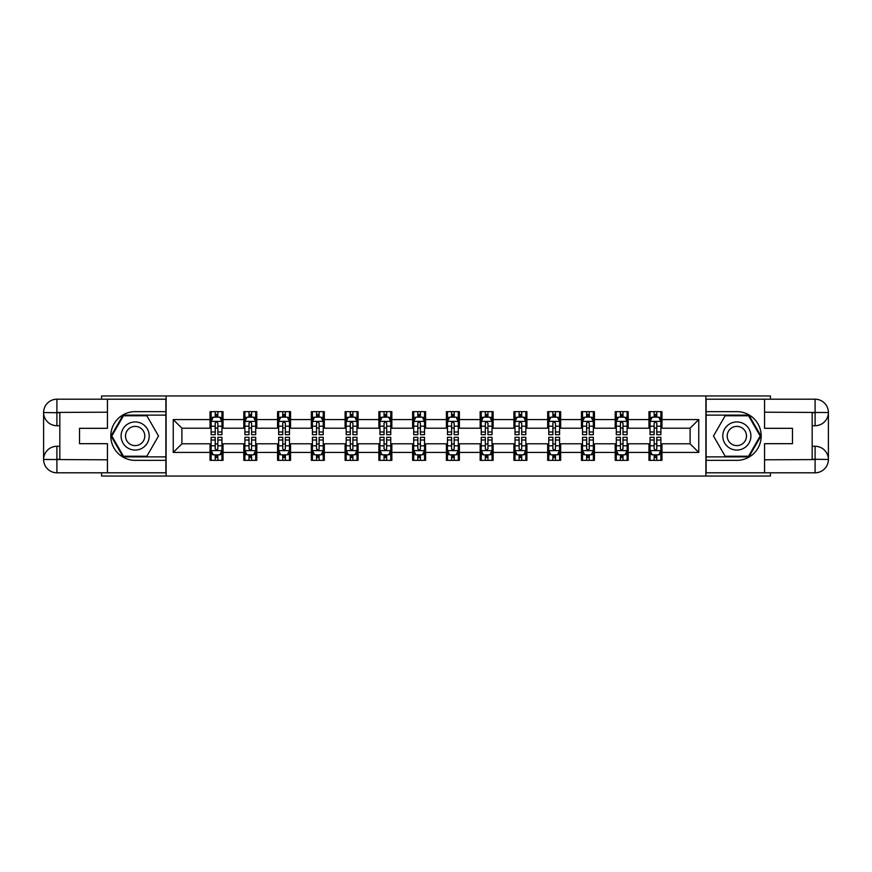 <?xml version="1.0" encoding="UTF-8"?>
<svg xmlns="http://www.w3.org/2000/svg" width="872" height="872" viewBox="0 0 872 872"><rect width="100%" height="100%" fill="white"/><g stroke="black" fill="none" stroke-linecap="round" stroke-linejoin="round"><path stroke-width="1.31" d="M101.61 472.798L101.61 476.036L770.39 476.036L770.39 472.798M770.39 399.202L770.39 395.964L705.895 395.964L705.895 476.036M705.895 395.964L101.61 395.964L101.61 399.202M166.105 476.036L166.105 395.964M661.957 419.552L661.957 411.649L648.975 411.649L648.975 419.552L628.2 419.552L628.2 411.649L615.207 411.649L615.207 419.552L594.432 419.552L594.432 411.649L581.45 411.649L581.45 419.552L560.663 419.552L560.663 411.649L547.681 411.649L547.681 419.552L526.906 419.552L526.906 411.649L513.913 411.649L513.913 419.552L493.138 419.552L493.138 411.649L480.156 411.649L480.156 419.552L459.381 419.552L459.381 411.649L446.388 411.649L446.388 419.552L425.612 419.552L425.612 411.649L412.62 411.649L412.62 419.552L391.844 419.552L391.844 411.649L378.862 411.649L378.862 419.552L358.087 419.552L358.087 411.649L345.094 411.649L345.094 419.552L324.319 419.552L324.319 411.649L311.337 411.649L311.337 419.552L290.55 419.552L290.55 411.649L277.569 411.649L277.569 419.552L256.793 419.552L256.793 411.649L243.8 411.649L243.8 419.552L223.025 419.552L223.025 411.649L210.043 411.649L210.043 419.552L173.245 419.552L173.245 452.448L181.899 443.793L210.043 443.793L210.043 460.351L223.025 460.351L223.025 443.793L243.8 443.793L243.8 460.351L256.793 460.351L256.793 443.793L277.569 443.793L277.569 460.351L290.55 460.351L290.55 443.793L311.337 443.793L311.337 460.351L324.319 460.351L324.319 443.793L345.094 443.793L345.094 460.351L358.087 460.351L358.087 443.793L378.862 443.793L378.862 460.351L391.844 460.351L391.844 443.793L412.62 443.793L412.62 460.351L425.612 460.351L425.612 443.793L446.388 443.793L446.388 460.351L459.381 460.351L459.381 443.793L480.156 443.793L480.156 460.351L493.138 460.351L493.138 443.793L513.913 443.793L513.913 460.351L526.906 460.351L526.906 443.793L547.681 443.793L547.681 460.351L560.663 460.351L560.663 443.793L581.45 443.793L581.45 460.351L594.432 460.351L594.432 443.793L615.207 443.793L615.207 460.351L628.2 460.351L628.2 443.793L648.975 443.793L648.975 460.351L661.957 460.351L661.957 443.793L690.101 443.793L690.101 428.207L661.957 428.207L661.957 419.552L698.755 419.552L698.755 452.448L661.957 452.448M648.975 452.448L628.2 452.448M615.207 452.448L594.432 452.448M581.45 452.448L560.663 452.448M547.681 452.448L526.906 452.448M513.913 452.448L493.138 452.448M480.156 452.448L459.381 452.448M446.388 452.448L425.612 452.448M412.62 452.448L391.844 452.448M378.862 452.448L358.087 452.448M345.094 452.448L324.319 452.448M311.337 452.448L290.55 452.448M277.569 452.448L256.793 452.448M243.8 452.448L223.025 452.448M210.043 452.448L173.245 452.448M648.975 419.552L648.975 428.207L628.2 428.207L628.2 419.552M615.207 419.552L615.207 428.207L594.432 428.207L594.432 419.552M581.45 419.552L581.45 428.207L560.663 428.207L560.663 419.552M547.681 419.552L547.681 428.207L526.906 428.207L526.906 419.552M513.913 419.552L513.913 428.207L493.138 428.207L493.138 419.552M480.156 419.552L480.156 428.207L459.381 428.207L459.381 419.552M446.388 419.552L446.388 428.207L425.612 428.207L425.612 419.552M412.62 419.552L412.62 428.207L391.844 428.207L391.844 419.552M378.862 419.552L378.862 428.207L358.087 428.207L358.087 419.552M345.094 419.552L345.094 428.207L324.319 428.207L324.319 419.552M311.337 419.552L311.337 428.207L290.55 428.207L290.55 419.552M277.569 419.552L277.569 428.207L256.793 428.207L256.793 419.552M243.8 419.552L243.8 428.207L223.025 428.207L223.025 419.552M210.043 419.552L210.043 428.207L181.899 428.207L173.245 419.552M181.899 428.207L181.899 443.793M698.755 452.448L690.101 443.793M690.101 428.207L698.755 419.552M210.043 417.067L211.122 417.067M215.231 417.067L217.837 417.067M221.946 417.067L223.025 417.067M210.043 427.988L211.122 427.988M215.231 427.988L217.837 427.988M221.946 427.988L223.025 427.988M210.043 444.012L211.122 444.012M215.231 444.012L217.837 444.012M221.946 444.012L223.025 444.012M210.043 454.933L211.122 454.933M215.231 454.933L217.837 454.933M221.946 454.933L223.025 454.933M243.8 444.012L244.89 444.012M249 444.012L251.594 444.012M255.703 444.012L256.793 444.012M243.8 454.933L244.89 454.933M249 454.933L251.594 454.933M255.703 454.933L256.793 454.933M243.8 417.067L244.89 417.067M249 417.067L251.594 417.067M255.703 417.067L256.793 417.067M243.8 427.988L244.89 427.988M249 427.988L251.594 427.988M255.703 427.988L256.793 427.988M277.569 444.012L278.648 444.012M282.768 444.012L285.362 444.012M289.471 444.012L290.55 444.012M277.569 454.933L278.648 454.933M282.768 454.933L285.362 454.933M289.471 454.933L290.55 454.933M277.569 417.067L278.648 417.067M282.768 417.067L285.362 417.067M289.471 417.067L290.55 417.067M277.569 427.988L278.648 427.988M282.768 427.988L285.362 427.988M289.471 427.988L290.55 427.988M311.337 444.012L312.416 444.012M316.525 444.012L319.119 444.012M323.24 444.012L324.319 444.012M311.337 454.933L312.416 454.933M316.525 454.933L319.119 454.933M323.24 454.933L324.319 454.933M311.337 417.067L312.416 417.067M316.525 417.067L319.119 417.067M323.24 417.067L324.319 417.067M311.337 427.988L312.416 427.988M316.525 427.988L319.119 427.988M323.24 427.988L324.319 427.988M345.094 444.012L346.184 444.012M350.293 444.012L352.888 444.012M356.997 444.012L358.087 444.012M345.094 454.933L346.184 454.933M350.293 454.933L352.888 454.933M356.997 454.933L358.087 454.933M345.094 417.067L346.184 417.067M350.293 417.067L352.888 417.067M356.997 417.067L358.087 417.067M345.094 427.988L346.184 427.988M350.293 427.988L352.888 427.988M356.997 427.988L358.087 427.988M378.862 444.012L379.941 444.012M384.051 444.012L386.656 444.012M390.765 444.012L391.844 444.012M378.862 454.933L379.941 454.933M384.051 454.933L386.656 454.933M390.765 454.933L391.844 454.933M378.862 417.067L379.941 417.067M384.051 417.067L386.656 417.067M390.765 417.067L391.844 417.067M378.862 427.988L379.941 427.988M384.051 427.988L386.656 427.988M390.765 427.988L391.844 427.988M412.62 444.012L413.71 444.012M417.819 444.012L420.413 444.012M424.533 444.012L425.612 444.012M412.62 454.933L413.71 454.933M417.819 454.933L420.413 454.933M424.533 454.933L425.612 454.933M412.62 417.067L413.71 417.067M417.819 417.067L420.413 417.067M424.533 417.067L425.612 417.067M412.62 427.988L413.71 427.988M417.819 427.988L420.413 427.988M424.533 427.988L425.612 427.988M446.388 444.012L447.467 444.012M451.587 444.012L454.181 444.012M458.291 444.012L459.381 444.012M446.388 454.933L447.467 454.933M451.587 454.933L454.181 454.933M458.291 454.933L459.381 454.933M446.388 417.067L447.467 417.067M451.587 417.067L454.181 417.067M458.291 417.067L459.381 417.067M446.388 427.988L447.467 427.988M451.587 427.988L454.181 427.988M458.291 427.988L459.381 427.988M480.156 444.012L481.235 444.012M485.344 444.012L487.949 444.012M492.059 444.012L493.138 444.012M480.156 454.933L481.235 454.933M485.344 454.933L487.949 454.933M492.059 454.933L493.138 454.933M480.156 417.067L481.235 417.067M485.344 417.067L487.949 417.067M492.059 417.067L493.138 417.067M480.156 427.988L481.235 427.988M485.344 427.988L487.949 427.988M492.059 427.988L493.138 427.988M513.913 444.012L515.003 444.012M519.113 444.012L521.707 444.012M525.816 444.012L526.906 444.012M513.913 454.933L515.003 454.933M519.113 454.933L521.707 454.933M525.816 454.933L526.906 454.933M513.913 417.067L515.003 417.067M519.113 417.067L521.707 417.067M525.816 417.067L526.906 417.067M513.913 427.988L515.003 427.988M519.113 427.988L521.707 427.988M525.816 427.988L526.906 427.988M547.681 444.012L548.76 444.012M552.881 444.012L555.475 444.012M559.584 444.012L560.663 444.012M547.681 454.933L548.76 454.933M552.881 454.933L555.475 454.933M559.584 454.933L560.663 454.933M547.681 417.067L548.76 417.067M552.881 417.067L555.475 417.067M559.584 417.067L560.663 417.067M547.681 427.988L548.76 427.988M552.881 427.988L555.475 427.988M559.584 427.988L560.663 427.988M581.45 444.012L582.529 444.012M586.638 444.012L589.232 444.012M593.352 444.012L594.432 444.012M581.45 454.933L582.529 454.933M586.638 454.933L589.232 454.933M593.352 454.933L594.432 454.933M581.45 417.067L582.529 417.067M586.638 417.067L589.232 417.067M593.352 417.067L594.432 417.067M581.45 427.988L582.529 427.988M586.638 427.988L589.232 427.988M593.352 427.988L594.432 427.988M615.207 444.012L616.297 444.012M620.406 444.012L623 444.012M627.11 444.012L628.2 444.012M615.207 454.933L616.297 454.933M620.406 454.933L623 454.933M627.11 454.933L628.2 454.933M615.207 417.067L616.297 417.067M620.406 417.067L623 417.067M627.11 417.067L628.2 417.067M615.207 427.988L616.297 427.988M620.406 427.988L623 427.988M627.11 427.988L628.2 427.988M648.975 444.012L650.054 444.012M654.163 444.012L656.769 444.012M660.878 444.012L661.957 444.012M648.975 454.933L650.054 454.933M654.163 454.933L656.769 454.933M660.878 454.933L661.957 454.933M648.975 417.067L650.054 417.067M654.163 417.067L656.769 417.067M660.878 417.067L661.957 417.067M648.975 427.988L650.054 427.988M654.163 427.988L656.769 427.988M660.878 427.988L661.957 427.988M217.837 414.462L215.231 414.462M221.946 431.989L217.837 431.989L217.837 434.703L221.946 434.703L221.946 421.503L219.777 417.165L213.291 417.165L211.122 421.503L211.122 434.703L215.231 434.703L215.231 431.989L211.122 431.989M211.122 421.503L211.122 411.649M221.946 421.503L221.946 411.649M215.231 417.165L215.231 411.649M217.837 411.649L217.837 417.165M217.837 431.989L217.837 423.127L216.398 421.83L215.242 422.942L215.231 431.989M215.231 457.538L217.837 457.538M211.122 440.011L215.231 440.011L215.231 437.297L211.122 437.297L211.122 450.497L213.291 454.835L219.777 454.835L221.946 450.497L221.946 437.297L217.837 437.297L217.837 440.011L221.946 440.011M221.946 450.497L221.946 460.351M211.122 450.497L211.122 460.351M217.837 454.835L217.837 460.351M215.231 460.351L215.231 454.835M215.231 440.011L215.231 448.873L216.67 450.17L217.837 448.873L217.837 440.011M142.19 423.814A14.072 14.072 0 0 0 122.974 428.97A14.072 14.072 0 0 0 128.119 448.186A14.072 14.072 0 0 0 147.335 443.031A14.072 14.072 0 0 0 142.19 423.814M139.967 427.662A9.636 9.636 0 0 0 126.811 431.182A9.636 9.636 0 0 0 130.342 444.339A9.636 9.636 0 0 0 143.499 440.818A9.636 9.636 0 0 0 139.967 427.662M146.834 456.241L123.464 456.241L111.79 436L123.464 415.759L146.834 415.759L158.519 436L146.834 456.241M743.881 423.814A14.072 14.072 0 0 0 724.665 428.97A14.072 14.072 0 0 0 729.809 448.186A14.072 14.072 0 0 0 749.026 443.031A14.072 14.072 0 0 0 743.881 423.814M741.658 427.662A9.636 9.636 0 0 0 728.502 431.182A9.636 9.636 0 0 0 732.033 444.339A9.636 9.636 0 0 0 745.189 440.818A9.636 9.636 0 0 0 741.658 427.662M748.536 456.241L725.166 456.241L713.481 436L725.166 415.759L748.536 415.759L760.21 436L748.536 456.241M59.83 425.721L56.909 425.721A13.309 13.309 0 0 1 43.6 412.521A13.309 13.309 0 0 1 56.909 399.202L165.887 399.202L165.887 411.649L135.149 411.649A24.351 24.351 0 0 0 110.799 436A24.351 24.351 0 0 0 135.149 460.351L165.887 460.351L165.887 472.798L56.909 472.798A13.309 13.309 0 0 1 43.6 459.479A13.309 13.309 0 0 1 56.909 446.279L59.83 446.279M165.887 460.351L165.887 411.649M107.452 399.202L107.452 428.316L79.526 428.316L79.526 443.685L107.452 443.685L107.452 472.798M56.909 425.721A13.309 13.309 0 0 1 43.6 412.521L56.909 412.728L56.909 425.721A13.309 13.309 0 0 1 43.6 412.521L43.6 459.479L107.452 459.806M56.909 459.806L56.909 472.798A13.309 13.309 0 0 1 43.6 459.479A13.309 13.309 0 0 1 56.909 446.279L56.909 459.272L59.83 459.272L59.83 412.728L56.909 412.728M165.887 415.116L123.094 415.116L111.038 436L123.094 456.884L165.887 456.884M812.17 446.279L815.091 446.279A13.309 13.309 0 0 1 828.4 459.479A13.309 13.309 0 0 1 815.091 472.798L706.113 472.798L706.113 460.351L736.851 460.351A24.351 24.351 0 0 0 761.202 436A24.351 24.351 0 0 0 736.851 411.649L706.113 411.649L706.113 399.202L815.091 399.202A13.309 13.309 0 0 1 828.4 412.521A13.309 13.309 0 0 1 815.091 425.721L812.17 425.721M706.113 411.649L706.113 460.351M764.548 472.798L764.548 443.685L792.474 443.685L792.474 428.316L764.548 428.316L764.548 399.202M815.091 446.279A13.309 13.309 0 0 1 828.4 459.479L815.091 459.272L815.091 446.279A13.309 13.309 0 0 1 828.4 459.479L828.4 412.521L764.548 412.194M815.091 412.194L815.091 399.202A13.309 13.309 0 0 1 828.4 412.521A13.309 13.309 0 0 1 815.091 425.721L815.091 412.728L812.17 412.728L812.17 459.272L815.091 459.272M706.113 456.884L748.906 456.884L760.962 436L748.906 415.116L706.113 415.116M251.594 414.462L249 414.462M255.703 431.989L251.594 431.989L251.594 434.703L255.703 434.703L255.703 421.503L253.545 417.165L247.049 417.165L244.89 421.503L244.89 434.703L249 434.703L249 431.989L244.89 431.989M244.89 421.503L244.89 411.649M255.703 421.503L255.703 411.649M249 417.165L249 411.649M251.594 411.649L251.594 417.165M251.594 431.989L251.594 423.127L250.166 421.83L249.011 422.942L249 431.989M285.362 414.462L282.768 414.462M289.471 431.989L285.362 431.989L285.362 434.703L289.471 434.703L289.471 421.503L287.313 417.165L280.817 417.165L278.648 421.503L278.648 434.703L282.768 434.703L282.768 431.989L278.648 431.989M278.648 421.503L278.648 411.649M289.471 421.503L289.471 411.649M282.768 417.165L282.768 411.649M285.362 411.649L285.362 417.165M285.362 431.989L285.362 423.127L283.923 421.83L282.779 422.942L282.768 431.989M249 457.538L251.594 457.538M244.89 440.011L249 440.011L249 437.297L244.89 437.297L244.89 450.497L247.049 454.835L253.545 454.835L255.703 450.497L255.703 437.297L251.594 437.297L251.594 440.011L255.703 440.011M255.703 450.497L255.703 460.351M244.89 450.497L244.89 460.351M251.594 454.835L251.594 460.351M249 460.351L249 454.835M249 440.011L249 448.873L250.438 450.17L251.583 449.058L251.594 440.011M282.768 457.538L285.362 457.538M278.648 440.011L282.768 440.011L282.768 437.297L278.648 437.297L278.648 450.497L280.817 454.835L287.313 454.835L289.471 450.497L289.471 437.297L285.362 437.297L285.362 440.011L289.471 440.011M289.471 450.497L289.471 460.351M278.648 450.497L278.648 460.351M285.362 454.835L285.362 460.351M282.768 460.351L282.768 454.835M282.768 440.011L282.768 448.873L284.196 450.17L285.351 449.058L285.362 440.011M319.119 414.462L316.525 414.462M323.24 431.989L319.119 431.989L319.119 434.703L323.24 434.703L323.24 421.503L321.07 417.165L314.574 417.165L312.416 421.503L312.416 434.703L316.525 434.703L316.525 431.989L312.416 431.989M312.416 421.503L312.416 411.649M323.24 421.503L323.24 411.649M316.525 417.165L316.525 411.649M319.119 411.649L319.119 417.165M319.119 431.989L319.119 423.127L317.691 421.83L316.536 422.942L316.525 431.989M352.888 414.462L350.293 414.462M356.997 431.989L352.888 431.989L352.888 434.703L356.997 434.703L356.997 421.503L354.839 417.165L348.342 417.165L346.184 421.503L346.184 434.703L350.293 434.703L350.293 431.989L346.184 431.989M346.184 421.503L346.184 411.649M356.997 421.503L356.997 411.649M350.293 417.165L350.293 411.649M352.888 411.649L352.888 417.165M352.888 431.989L352.888 423.127L351.449 421.83L350.304 422.942L350.293 431.989M386.656 414.462L384.051 414.462M390.765 431.989L386.656 431.989L386.656 434.703L390.765 434.703L390.765 421.503L388.596 417.165L382.11 417.165L379.941 421.503L379.941 434.703L384.051 434.703L384.051 431.989L379.941 431.989M379.941 421.503L379.941 411.649M390.765 421.503L390.765 411.649M384.051 417.165L384.051 411.649M386.656 411.649L386.656 417.165M386.656 431.989L386.656 423.127L385.217 421.83L384.051 423.127L384.051 431.989M316.525 457.538L319.119 457.538M312.416 440.011L316.525 440.011L316.525 437.297L312.416 437.297L312.416 450.497L314.574 454.835L321.07 454.835L323.24 450.497L323.24 437.297L319.119 437.297L319.119 440.011L323.24 440.011M323.24 450.497L323.24 460.351M312.416 450.497L312.416 460.351M319.119 454.835L319.119 460.351M316.525 460.351L316.525 454.835M316.525 440.011L316.525 448.873L317.964 450.17L319.108 449.058L319.119 440.011M350.293 457.538L352.888 457.538M346.184 440.011L350.293 440.011L350.293 437.297L346.184 437.297L346.184 450.497L348.342 454.835L354.839 454.835L356.997 450.497L356.997 437.297L352.888 437.297L352.888 440.011L356.997 440.011M356.997 450.497L356.997 460.351M346.184 450.497L346.184 460.351M352.888 454.835L352.888 460.351M350.293 460.351L350.293 454.835M350.293 440.011L350.293 448.873L351.721 450.17L352.877 449.058L352.888 440.011M384.051 457.538L386.656 457.538M379.941 440.011L384.051 440.011L384.051 437.297L379.941 437.297L379.941 450.497L382.11 454.835L388.596 454.835L390.765 450.497L390.765 437.297L386.656 437.297L386.656 440.011L390.765 440.011M390.765 450.497L390.765 460.351M379.941 450.497L379.941 460.351M386.656 454.835L386.656 460.351M384.051 460.351L384.051 454.835M384.051 440.011L384.051 448.873L385.489 450.17L386.645 449.058L386.656 440.011M420.413 414.462L417.819 414.462M424.533 431.989L420.413 431.989L420.413 434.703L424.533 434.703L424.533 421.503L422.364 417.165L415.868 417.165L413.71 421.503L413.71 434.703L417.819 434.703L417.819 431.989L413.71 431.989M413.71 421.503L413.71 411.649M424.533 421.503L424.533 411.649M417.819 417.165L417.819 411.649M420.413 411.649L420.413 417.165M420.413 431.989L420.413 423.127L418.985 421.83L417.83 422.942L417.819 431.989M417.819 457.538L420.413 457.538M413.71 440.011L417.819 440.011L417.819 437.297L413.71 437.297L413.71 450.497L415.868 454.835L422.364 454.835L424.533 450.497L424.533 437.297L420.413 437.297L420.413 440.011L424.533 440.011M424.533 450.497L424.533 460.351M413.71 450.497L413.71 460.351M420.413 454.835L420.413 460.351M417.819 460.351L417.819 454.835M417.819 440.011L417.819 448.873L419.258 450.17L420.402 449.058L420.413 440.011M454.181 414.462L451.587 414.462M458.291 431.989L454.181 431.989L454.181 434.703L458.291 434.703L458.291 421.503L456.132 417.165L449.636 417.165L447.467 421.503L447.467 434.703L451.587 434.703L451.587 431.989L447.467 431.989M447.467 421.503L447.467 411.649M458.291 421.503L458.291 411.649M451.587 417.165L451.587 411.649M454.181 411.649L454.181 417.165M454.181 431.989L454.181 423.127L452.742 421.83L451.598 422.942L451.587 431.989M451.587 457.538L454.181 457.538M447.467 440.011L451.587 440.011L451.587 437.297L447.467 437.297L447.467 450.497L449.636 454.835L456.132 454.835L458.291 450.497L458.291 437.297L454.181 437.297L454.181 440.011L458.291 440.011M458.291 450.497L458.291 460.351M447.467 450.497L447.467 460.351M454.181 454.835L454.181 460.351M451.587 460.351L451.587 454.835M451.587 440.011L451.587 448.873L453.015 450.17L454.17 449.058L454.181 440.011M487.949 414.462L485.344 414.462M492.059 431.989L487.949 431.989L487.949 434.703L492.059 434.703L492.059 421.503L489.89 417.165L483.404 417.165L481.235 421.503L481.235 434.703L485.344 434.703L485.344 431.989L481.235 431.989M481.235 421.503L481.235 411.649M492.059 421.503L492.059 411.649M485.344 417.165L485.344 411.649M487.949 411.649L487.949 417.165M487.949 431.989L487.949 423.127L486.511 421.83L485.355 422.942L485.344 431.989M485.344 457.538L487.949 457.538M481.235 440.011L485.344 440.011L485.344 437.297L481.235 437.297L481.235 450.497L483.404 454.835L489.89 454.835L492.059 450.497L492.059 437.297L487.949 437.297L487.949 440.011L492.059 440.011M492.059 450.497L492.059 460.351M481.235 450.497L481.235 460.351M487.949 454.835L487.949 460.351M485.344 460.351L485.344 454.835M485.344 440.011L485.344 448.873L486.783 450.17L487.949 448.873L487.949 440.011M521.707 414.462L519.113 414.462M525.816 431.989L521.707 431.989L521.707 434.703L525.816 434.703L525.816 421.503L523.658 417.165L517.161 417.165L515.003 421.503L515.003 434.703L519.113 434.703L519.113 431.989L515.003 431.989M515.003 421.503L515.003 411.649M525.816 421.503L525.816 411.649M519.113 417.165L519.113 411.649M521.707 411.649L521.707 417.165M521.707 431.989L521.707 423.127L520.279 421.83L519.123 422.942L519.113 431.989M519.113 457.538L521.707 457.538M515.003 440.011L519.113 440.011L519.113 437.297L515.003 437.297L515.003 450.497L517.161 454.835L523.658 454.835L525.816 450.497L525.816 437.297L521.707 437.297L521.707 440.011L525.816 440.011M525.816 450.497L525.816 460.351M515.003 450.497L515.003 460.351M521.707 454.835L521.707 460.351M519.113 460.351L519.113 454.835M519.113 440.011L519.113 448.873L520.551 450.17L521.696 449.058L521.707 440.011M555.475 414.462L552.881 414.462M559.584 431.989L555.475 431.989L555.475 434.703L559.584 434.703L559.584 421.503L557.426 417.165L550.93 417.165L548.76 421.503L548.76 434.703L552.881 434.703L552.881 431.989L548.76 431.989M548.76 421.503L548.76 411.649M559.584 421.503L559.584 411.649M552.881 417.165L552.881 411.649M555.475 411.649L555.475 417.165M555.475 431.989L555.475 423.127L554.036 421.83L552.892 422.942L552.881 431.989M552.881 457.538L555.475 457.538M548.76 440.011L552.881 440.011L552.881 437.297L548.76 437.297L548.76 450.497L550.93 454.835L557.426 454.835L559.584 450.497L559.584 437.297L555.475 437.297L555.475 440.011L559.584 440.011M559.584 450.497L559.584 460.351M548.76 450.497L548.76 460.351M555.475 454.835L555.475 460.351M552.881 460.351L552.881 454.835M552.881 440.011L552.881 448.873L554.309 450.17L555.464 449.058L555.475 440.011M589.232 414.462L586.638 414.462M593.352 431.989L589.232 431.989L589.232 434.703L593.352 434.703L593.352 421.503L591.183 417.165L584.687 417.165L582.529 421.503L582.529 434.703L586.638 434.703L586.638 431.989L582.529 431.989M582.529 421.503L582.529 411.649M593.352 421.503L593.352 411.649M586.638 417.165L586.638 411.649M589.232 411.649L589.232 417.165M589.232 431.989L589.232 423.127L587.804 421.83L586.649 422.942L586.638 431.989M586.638 457.538L589.232 457.538M582.529 440.011L586.638 440.011L586.638 437.297L582.529 437.297L582.529 450.497L584.687 454.835L591.183 454.835L593.352 450.497L593.352 437.297L589.232 437.297L589.232 440.011L593.352 440.011M593.352 450.497L593.352 460.351M582.529 450.497L582.529 460.351M589.232 454.835L589.232 460.351M586.638 460.351L586.638 454.835M586.638 440.011L586.638 448.873L588.077 450.17L589.221 449.058L589.232 440.011M623 414.462L620.406 414.462M627.11 431.989L623 431.989L623 434.703L627.11 434.703L627.11 421.503L624.952 417.165L618.455 417.165L616.297 421.503L616.297 434.703L620.406 434.703L620.406 431.989L616.297 431.989M616.297 421.503L616.297 411.649M627.11 421.503L627.11 411.649M620.406 417.165L620.406 411.649M623 411.649L623 417.165M623 431.989L623 423.127L621.562 421.83L620.417 422.942L620.406 431.989M620.406 457.538L623 457.538M616.297 440.011L620.406 440.011L620.406 437.297L616.297 437.297L616.297 450.497L618.455 454.835L624.952 454.835L627.11 450.497L627.11 437.297L623 437.297L623 440.011L627.11 440.011M627.11 450.497L627.11 460.351M616.297 450.497L616.297 460.351M623 454.835L623 460.351M620.406 460.351L620.406 454.835M620.406 440.011L620.406 448.873L621.834 450.17L622.99 449.058L623 440.011M656.769 414.462L654.163 414.462M660.878 431.989L656.769 431.989L656.769 434.703L660.878 434.703L660.878 421.503L658.709 417.165L652.223 417.165L650.054 421.503L650.054 434.703L654.163 434.703L654.163 431.989L650.054 431.989M650.054 421.503L650.054 411.649M660.878 421.503L660.878 411.649M654.163 417.165L654.163 411.649M656.769 411.649L656.769 417.165M656.769 431.989L656.769 423.127L655.33 421.83L654.163 423.127L654.163 431.989M654.163 457.538L656.769 457.538M650.054 440.011L654.163 440.011L654.163 437.297L650.054 437.297L650.054 450.497L652.223 454.835L658.709 454.835L660.878 450.497L660.878 437.297L656.769 437.297L656.769 440.011L660.878 440.011M660.878 450.497L660.878 460.351M650.054 450.497L650.054 460.351M656.769 454.835L656.769 460.351M654.163 460.351L654.163 454.835M654.163 440.011L654.163 448.873L655.602 450.17L656.758 449.058L656.769 440.011M221.891 421.394L211.177 421.394M211.122 417.426L213.16 417.426M219.908 417.426L221.946 417.426M215.231 426.19L211.122 426.19M221.946 426.19L217.837 426.19M217.837 415.846L215.231 415.846M211.177 450.606L221.891 450.606M221.946 454.574L219.908 454.574M213.16 454.574L211.122 454.574M217.837 445.81L221.946 445.81M211.122 445.81L215.231 445.81M215.231 456.154L217.837 456.154M107.452 412.194L56.604 412.423M43.6 459.479A13.309 13.309 0 0 1 56.909 446.279M43.6 412.521A13.309 13.309 0 0 1 56.909 399.202L56.909 412.194M764.548 459.806L815.396 459.577M828.4 412.521A13.309 13.309 0 0 1 815.091 425.721M828.4 459.479A13.309 13.309 0 0 1 815.091 472.798L815.091 459.806M255.649 421.394L244.945 421.394M244.89 417.426L246.918 417.426M253.676 417.426L255.703 417.426M249 426.19L244.89 426.19M255.703 426.19L251.594 426.19M251.594 415.846L249 415.846M289.417 421.394L278.702 421.394M278.648 417.426L280.686 417.426M287.433 417.426L289.471 417.426M282.768 426.19L278.648 426.19M289.471 426.19L285.362 426.19M285.362 415.846L282.768 415.846M244.945 450.606L255.649 450.606M255.703 454.574L253.676 454.574M246.918 454.574L244.89 454.574M251.594 445.81L255.703 445.81M244.89 445.81L249 445.81M249 456.154L251.594 456.154M278.702 450.606L289.417 450.606M289.471 454.574L287.433 454.574M280.686 454.574L278.648 454.574M285.362 445.81L289.471 445.81M278.648 445.81L282.768 445.81M282.768 456.154L285.362 456.154M323.185 421.394L312.47 421.394M312.416 417.426L314.454 417.426M321.201 417.426L323.24 417.426M316.525 426.19L312.416 426.19M323.24 426.19L319.119 426.19M319.119 415.846L316.525 415.846M356.942 421.394L346.228 421.394M346.184 417.426L348.211 417.426M354.969 417.426L356.997 417.426M350.293 426.19L346.184 426.19M356.997 426.19L352.888 426.19M352.888 415.846L350.293 415.846M390.711 421.394L379.996 421.394M379.941 417.426L381.98 417.426M388.727 417.426L390.765 417.426M384.051 426.19L379.941 426.19M390.765 426.19L386.656 426.19M386.656 415.846L384.051 415.846M312.47 450.606L323.185 450.606M323.24 454.574L321.201 454.574M314.454 454.574L312.416 454.574M319.119 445.81L323.24 445.81M312.416 445.81L316.525 445.81M316.525 456.154L319.119 456.154M346.228 450.606L356.942 450.606M356.997 454.574L354.969 454.574M348.211 454.574L346.184 454.574M352.888 445.81L356.997 445.81M346.184 445.81L350.293 445.81M350.293 456.154L352.888 456.154M379.996 450.606L390.711 450.606M390.765 454.574L388.727 454.574M381.98 454.574L379.941 454.574M386.656 445.81L390.765 445.81M379.941 445.81L384.051 445.81M384.051 456.154L386.656 456.154M424.479 421.394L413.764 421.394M413.71 417.426L415.737 417.426M422.495 417.426L424.533 417.426M417.819 426.19L413.71 426.19M424.533 426.19L420.413 426.19M420.413 415.846L417.819 415.846M413.764 450.606L424.479 450.606M424.533 454.574L422.495 454.574M415.737 454.574L413.71 454.574M420.413 445.81L424.533 445.81M413.71 445.81L417.819 445.81M417.819 456.154L420.413 456.154M458.236 421.394L447.521 421.394M447.467 417.426L449.505 417.426M456.263 417.426L458.291 417.426M451.587 426.19L447.467 426.19M458.291 426.19L454.181 426.19M454.181 415.846L451.587 415.846M447.521 450.606L458.236 450.606M458.291 454.574L456.263 454.574M449.505 454.574L447.467 454.574M454.181 445.81L458.291 445.81M447.467 445.81L451.587 445.81M451.587 456.154L454.181 456.154M492.004 421.394L481.29 421.394M481.235 417.426L483.273 417.426M490.02 417.426L492.059 417.426M485.344 426.19L481.235 426.19M492.059 426.19L487.949 426.19M487.949 415.846L485.344 415.846M481.29 450.606L492.004 450.606M492.059 454.574L490.02 454.574M483.273 454.574L481.235 454.574M487.949 445.81L492.059 445.81M481.235 445.81L485.344 445.81M485.344 456.154L487.949 456.154M525.772 421.394L515.058 421.394M515.003 417.426L517.031 417.426M523.789 417.426L525.816 417.426M519.113 426.19L515.003 426.19M525.816 426.19L521.707 426.19M521.707 415.846L519.113 415.846M515.058 450.606L525.772 450.606M525.816 454.574L523.789 454.574M517.031 454.574L515.003 454.574M521.707 445.81L525.816 445.81M515.003 445.81L519.113 445.81M519.113 456.154L521.707 456.154M559.53 421.394L548.815 421.394M548.76 417.426L550.799 417.426M557.546 417.426L559.584 417.426M552.881 426.19L548.76 426.19M559.584 426.19L555.475 426.19M555.475 415.846L552.881 415.846M548.815 450.606L559.53 450.606M559.584 454.574L557.546 454.574M550.799 454.574L548.76 454.574M555.475 445.81L559.584 445.81M548.76 445.81L552.881 445.81M552.881 456.154L555.475 456.154M593.298 421.394L582.583 421.394M582.529 417.426L584.567 417.426M591.314 417.426L593.352 417.426M586.638 426.19L582.529 426.19M593.352 426.19L589.232 426.19M589.232 415.846L586.638 415.846M582.583 450.606L593.298 450.606M593.352 454.574L591.314 454.574M584.567 454.574L582.529 454.574M589.232 445.81L593.352 445.81M582.529 445.81L586.638 445.81M586.638 456.154L589.232 456.154M627.055 421.394L616.351 421.394M616.297 417.426L618.324 417.426M625.082 417.426L627.11 417.426M620.406 426.19L616.297 426.19M627.11 426.19L623 426.19M623 415.846L620.406 415.846M616.351 450.606L627.055 450.606M627.11 454.574L625.082 454.574M618.324 454.574L616.297 454.574M623 445.81L627.11 445.81M616.297 445.81L620.406 445.81M620.406 456.154L623 456.154M660.823 421.394L650.109 421.394M650.054 417.426L652.093 417.426M658.84 417.426L660.878 417.426M654.163 426.19L650.054 426.19M660.878 426.19L656.769 426.19M656.769 415.846L654.163 415.846M650.109 450.606L660.823 450.606M660.878 454.574L658.84 454.574M652.093 454.574L650.054 454.574M656.769 445.81L660.878 445.81M650.054 445.81L654.163 445.81M654.163 456.154L656.769 456.154"/></g></svg>
